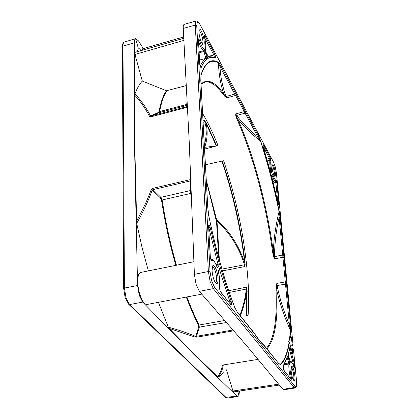 <?xml version="1.0" encoding="UTF-8"?>
<svg xmlns="http://www.w3.org/2000/svg" width="419" height="419" viewBox="0 0 419 419"><rect width="100%" height="100%" fill="white"/><g stroke="black" fill="none" stroke-linecap="round" stroke-linejoin="round"><path stroke-width="0.63" d="M215.539 282.778C216.398 282.542 216.764 280.971 216.639 278.069C215.895 271.57 214.502 267.793 212.47 266.751L212.37 266.772M219.504 269.532L229.937 301.863L231.063 301.083L220.3 267.516L220.09 268.479M218.582 270.606L218.655 272.842L218.582 270.606L220.3 267.516M290.367 346.141L293.096 345.308L292.048 343.826L289.848 344.261M290.954 348.241L292.446 348.048L293.483 349.582M190.703 179.589L190.195 179.646L190.409 180.908L190.755 180.903M187.11 101.545L186.649 104.457L159.639 111.548L158.534 112.811L151.269 116.079L151.118 116.765L149.531 116.293C145.393 108.521 140.485 101.513 134.813 95.265L135.038 155.978L136.704 223.343C142.968 212.36 148.148 201.251 152.244 190.017L152.972 189.629L160.87 197.328L162.148 199.968L190.676 193.463L191.425 198.082M136.474 221.164C142.963 209.495 147.855 199.015 151.154 189.718L152.244 190.017L160.33 197.857L160.87 197.328L190.378 190.566L190.409 180.908L152.972 189.629L152.767 188.377L190.195 179.646M151.154 189.718L152.767 188.377M187.408 107.227L186.921 107.411L186.539 105.473L158.534 112.811L158 112.632L150.562 115.953C146.205 107.73 141.014 100.356 134.981 93.83L134.813 95.265M147.189 304.445L146.949 304.487C144.424 304.414 142.057 301.015 139.862 294.295L139.218 295.191L142.711 302.12L194.411 354.914L194.385 354.238L169.114 328.386L168.323 327.16L158.429 302.324M139.218 295.191L137.568 285.517L134.74 155.585L135.038 155.978M137.568 285.517L124.427 288.052L125.978 297.689L129.607 304.555L142.711 302.12M135.604 38.606L124.239 42.104C123.401 42.518 122.982 43.88 122.982 46.2L134.337 42.722C134.352 40.376 134.766 39.009 135.588 38.616L138.527 40.91L143.282 48.583M149.531 116.293L187.372 106.541M137.505 51.6L138.218 47.892L135.588 38.616M134.337 42.722L134.74 155.585M134.981 93.83C137.086 88.294 139.532 84.041 142.313 81.082L134.965 54.444L134.976 52.375L183.779 38.27L135.211 52.26M139.862 294.295C136.631 284.485 137.264 272.491 140.894 272.413M148.363 270.904L142.036 247.414L136.704 223.343M226.417 369.809L232.959 391.016L233.535 391.917L279.379 385.056M204.184 147.415L204.629 147.347C207.436 139.543 207.897 131.508 206.022 123.238L205.289 121.814L204.844 121.814L206.001 127.036L206.305 133.98L205.488 140.459L204.079 145.953M221.897 161.121C232.995 193.793 240.569 227.601 244.623 262.54L245.021 262.409C240.962 227.486 233.393 193.693 222.3 161.037L223.62 160.739C236.431 198.774 244.455 237.416 247.702 276.671C248.771 290.875 248.907 303.744 248.116 315.277L246.739 315.528L247.126 290.823L246.723 290.98C245.665 299.339 243.559 307.609 240.401 315.8M266.94 348.786C274.749 340.322 278.033 320.802 276.781 290.226L276.011 290.147L276.247 285.606L276.833 283.406L277.111 285.549C279.688 298.726 283.778 311.746 289.382 324.615L279.106 217.398C276.2 230.298 274.655 243.381 274.476 256.653L282.725 254.993L283.721 255.187L290.414 324.783L290.713 330.586L289.875 339.034L290.859 335.881L291.477 337.798L292.048 343.826M205.294 121.809L204.372 120.614L204.854 121.809M222.3 161.032L205.436 164.772M271.994 175.042L272.879 174.713L272.366 173.943L271.543 175.854M278.378 204.194L278.033 202.995C278.577 204.922 278.85 205.174 278.85 203.754L278.164 203.514M272.879 174.713C274.105 178.436 275.115 180.18 275.906 179.94C276.241 180.07 276.54 180.961 276.807 182.605L275.854 182.391L275.377 180.867M267.448 160.859L269.946 160.288L269.579 158.466L270.265 157.638L270.904 160.823L269.946 160.288C269.537 162.294 269.815 165.641 270.774 170.329L271.68 170.145C270.789 165.793 270.527 162.687 270.904 160.823M270.763 172.942L270.852 173.288L271.769 171.67L270.821 171.088L270.774 170.329L270.119 170.47M283.097 366.138L283.731 370.202L283.097 366.138L287.911 355.794L289.974 364.561C289.744 367.866 290.168 371.931 291.236 376.76C291.587 378.671 291.545 379.53 291.1 379.336L283.616 369.857M292.446 348.048L292.844 354.369L289.372 342.538L288.628 341.7L289.875 339.034M289.372 342.538C287.638 353.547 284.695 360.948 280.536 364.74L278.682 363.509L264.777 346.11M278.682 363.509L264.122 345.649C261.137 343.009 257.973 339.081 254.621 333.864L237.568 312.501L234.808 307.651M234.912 307.975C224.636 281.039 215.879 250.159 208.646 215.34L207.761 207.494M207.74 207.164L200.806 80.647L200.942 75.624C205.069 62.86 210.919 58.623 218.482 62.902L219.97 66.652C220.541 77.269 222.599 87.21 226.14 96.47L234.776 94.097L219.97 66.652L220.776 65.694L258.654 136.29L260.576 140.653L260.419 140.889L257.936 137.154L244.293 111.663L235.698 113.874L236.594 115.351C242.632 123.359 249.745 130.628 257.936 137.154L258.654 136.29M200.921 75.095C205.069 62.305 210.935 58.063 218.524 62.373L220.776 65.694M279.264 211.605L280.086 217.602L279.106 217.398L279.054 211.637C275.802 224.809 273.885 238.217 273.303 251.861C267.123 205.603 253.469 153.768 237.688 119.012C244.256 127.072 251.835 134.363 260.419 140.889C267.72 163.206 273.932 186.79 279.054 211.637L279.264 211.605C274.126 186.685 267.898 163.033 260.576 140.653M293.059 345.209L276.404 173.063L275.299 167.04L273.549 162.143L199.716 24.072L197.433 21.846L196.721 25.507L210.055 271.826L211.6 280.756L214.491 287.235L295.264 386.674L295.934 386.784L296.406 385.873L296.484 380.578L293.468 349.425M205.415 48.683C206.054 46.572 205.781 42.885 204.603 37.616C204.247 35.646 204.393 35.107 205.038 35.997L214.711 54.035C215.497 56.026 215.691 57.298 215.287 57.853C212.58 56.937 210.071 57.173 207.756 58.566L205.619 50.694L205.415 48.683L205.609 50.668M199.774 64.175L198.391 39.643C198.465 38.333 198.842 38.595 199.533 40.434C201.204 45.577 202.77 48.567 204.231 49.405L205.032 51.055L207.18 58.953C204.907 60.572 202.916 63.431 201.209 67.538C200.601 67.653 200.104 66.485 199.722 64.023L199.753 64.385M204.242 41.994C204.346 44.534 203.922 45.462 202.969 44.765C200.905 42.052 199.538 37.825 198.868 32.085L199.093 29.55C200.088 26.69 204.022 36.264 204.242 41.994M275.388 173.267C275.587 175.723 275.351 176.718 274.675 176.258C273.403 174.482 272.46 171.313 271.852 166.741L271.983 163.86C273.267 163.866 274.403 166.998 275.388 173.267M270.852 173.288L263.294 147.017C262.792 144.974 262.797 144.194 263.315 144.675L262.964 145.362M291.132 370.998L291.388 366.384C292.74 365.965 293.892 369.076 294.85 375.712C295.138 379.535 294.787 381.112 293.798 380.442C292.577 378.766 291.692 375.618 291.132 370.998M212.061 270.732L212.564 266.102C213.973 262.839 217.744 271.329 218.042 278.316C218.173 282.773 217.44 284.401 215.837 283.202C213.858 280.636 212.601 276.482 212.061 270.732M216.717 266.17L217.932 264.033L219.436 264.478L217.707 267.537L216.859 266.704C214.973 261.796 213.266 259.759 211.731 260.576C211.108 260.571 210.626 259.366 210.28 256.967L210.307 257.266M210.28 256.967L208.599 226.281C208.746 224.275 209.238 224.584 210.076 227.208L208.788 227.522L208.693 227.119M231.063 301.083C231.749 303.712 231.702 304.932 230.921 304.749L220.143 291.394L219.263 286.874C220.069 283.569 219.855 278.902 218.624 272.874M293.682 366.222L294.536 366.4C294.594 367.987 294.374 368.144 293.871 366.882C292.593 363.022 291.509 361.482 290.613 362.257L290.037 361.298L288.235 354.663L289.906 347.115L294.206 363.006L292.472 363.299M220.143 291.394L219.263 286.874M228.905 302.01L229.937 301.863L230.251 303.681M220.022 290.996L230.921 304.749M142.69 48.756L183.711 36.919L142.722 48.745L142.35 50.201M142.313 81.082L166.49 90.75L186.272 85.602M208.788 227.522L217.932 264.033L215.979 264.394M208.599 226.281L210.338 257.088M211.731 260.576L210.982 259.754M216.859 266.704L216.749 266.395M217.707 267.537L216.942 266.767M290.053 361.278C291.273 360.958 292.541 362.781 293.85 366.745L293.871 366.882M290.178 361.66L290.613 362.257M288.298 354.814L289.906 347.115M283.333 366.316L283.427 369.49M289.571 377.236L290.252 377.152C289.094 371.952 288.644 367.573 288.895 364.011L284.381 364.692M290.346 378.2L290.252 377.152L291.236 376.76M289.974 364.561L288.895 364.011L287.382 357.857M289.718 362.445L288.77 362.954L285.03 363.519M287.911 355.794L282.982 366.793M275.906 179.94L275.561 180.772M194.395 274.335L196.029 284.229L199.371 291.362L213.323 288.654L210.102 281.458L208.384 271.528L194.395 274.335L189.241 142.083L183.26 28.44L195.275 25.103L208.384 271.528L210.055 271.826M239.427 391.032L238.977 395.452L237.929 396.578L236.96 396.117L194.411 354.914M128.654 304.236L129.607 304.555L226.192 397.579L227.114 398.034M186.282 297.066C190.268 307.646 194.353 317.047 198.527 325.27L199.093 325.029L199.292 327.323L196.553 336.31L196.961 337.138L233.425 330.842L233.084 330.156M191.132 190.708L190.378 190.566L190.676 193.463L191.237 193.274M160.33 197.857L161.514 200.067L162.148 199.968C165.557 222.143 170.329 243.9 176.462 265.243M198.527 325.27L198.59 327.229L195.773 336.405L232.859 330.031M168.323 327.16C178.494 329.947 187.644 333.026 195.773 336.405L194.997 337.033L196.961 337.138M169.114 328.386L194.997 337.033M223.269 365.153L222.321 365.494C221.913 368.94 220.378 372.737 217.728 376.88L218.341 377.105C221.007 373.261 222.651 369.275 223.269 365.153M258.025 359.387L223.505 364.918L222.321 365.494M194.385 354.238L217.728 376.88M223.636 372.737L218.341 377.105M238.977 395.452L237.741 391.288M293.379 379.871C293.855 379.425 293.986 377.99 293.777 375.565C293.18 370.915 292.305 368.097 291.153 367.112M283.794 389.806L282.925 389.319L247.037 346.178L199.371 291.362M187.283 104.881L187.246 104.174M187.241 104.006L186.649 104.457L186.539 105.473L187.235 104.729M167.055 90.787C163.839 95.197 161.367 102.116 159.639 111.548L159.037 111.538L158 112.632M138.218 47.892L140.056 49.285L140.784 50.657M274.251 175.697L274.419 173.052L273.644 168.82C272.994 166.437 272.381 165.034 271.805 164.62M204.084 82.192L205.195 81.899C210.605 81.186 216.586 85.392 223.138 94.511L223.783 93.976C214.957 81.632 207.368 78.311 201.031 84.02M223.138 94.511L225.317 96.857L225.6 96.674L223.788 93.976C220.52 84.298 218.755 73.938 218.482 62.902L218.524 62.373M225.317 96.857L226.826 97.852L225.6 96.674L226.14 96.47L226.826 97.852L235.567 95.459L234.776 94.097L235.551 93.18M235.698 113.874L235.771 115.681L236.101 115.597L235.698 113.874M245.806 112.297L245.057 113.182L236.101 115.597L237.688 119.012L237.028 119.452C252.783 154.082 266.411 205.766 272.56 251.892L273.303 251.861L273.942 256.664L273.633 256.768L274.597 258.884L273.942 256.664L274.476 256.653L274.597 258.884L282.966 257.219L283.956 257.329M235.771 115.681L237.028 119.452M272.56 251.892L273.633 256.768M286.355 282.17L285.334 281.908L276.833 283.406L276.571 285.643L285.512 284.082L286.523 284.265M276.247 285.606L276.571 285.643L276.781 290.226C279.834 303.759 284.391 317.099 290.456 330.256L289.382 324.615L290.414 324.783M289.414 340.16L290.456 330.256L290.713 330.586M237.568 312.495L234.912 307.829M280.536 364.74L278.567 363.163M289.115 342.14C287.387 353.117 284.443 360.497 280.29 364.273L278.97 363.619M295.007 386.407L294.107 387.533L294.897 388.01M196.076 21.039C195.469 21.317 195.202 22.673 195.275 25.103L196.721 25.507M273.549 162.143L199.612 23.757C198.475 21.736 197.344 20.814 196.223 20.992L184.093 24.386C183.433 24.737 183.155 26.088 183.26 28.44M202.534 44.288L203.016 41.664C202.194 35.578 200.821 31.797 198.905 30.33M206.179 52.679L208.227 56.418L213.894 54.999L204.692 37.904M205.032 51.055L203.943 51.427L203.54 50.605C201.984 49.73 200.308 46.561 198.517 41.104M199.418 57.665L200.036 59.912L205.839 58.398L203.943 51.427L199.156 52.852M201.209 67.538L200.471 66.872M200.036 59.912L199.564 60.278M207.18 58.953L205.839 58.398C203.728 59.959 201.858 62.593 200.23 66.302M204.231 49.405L203.54 50.605L199.109 51.925M199.533 40.434L198.506 40.942M208.473 57.021L208.227 56.418M214.345 57.089L213.894 54.999L214.711 54.035M207.468 57.413L209.778 56.712L214.575 57.162L215.287 57.853M205.038 35.997L204.488 36.856M205.619 50.694L207.73 58.372M207.756 58.566L207.641 58.131M246.362 287.308L246.676 288.995L246.917 288.885L246.367 287.308L246.288 289.042M247.126 290.823L246.917 288.885M229.334 292.431L246.676 288.995L246.341 315.596M239.919 315.198C243.057 306.938 245.115 298.768 246.089 290.702M221.96 269.113L244.476 264.777C239.019 247.351 229.863 232.844 217.011 221.242L219.388 260.063M216.204 219.305L216.356 219.273C229.214 230.691 238.641 245.115 244.623 262.54L245.115 264.567L244.816 266.521L244.497 264.766M244.822 266.458L244.869 264.593L244.539 264.75M245.115 264.567L245.021 262.409M206.289 180.175L217.011 221.242L216.492 221.614L206.331 180.924M216.534 221.745L218.676 257.455M204.629 147.347L216.707 145.906L204.31 149.169M202.634 113.539C207.986 122.526 213.114 133.2 218.011 145.566L216.702 145.917L206.473 123.238L206.022 123.238L216.288 145.99M205.535 121.756L206.473 123.238M186.921 107.411L151.118 116.765M123.783 288.785L124.427 288.052L122.982 46.2L122.348 46.823M232.959 391.016L278.635 384.165M266.458 348.194C274.036 339.49 277.221 320.137 276.011 290.147M205.289 121.814L204.372 120.614M204.844 121.809L203.105 122.248M273.361 183.003L275.854 182.391L277.671 201.35M263.184 146.587L269.579 158.466L266.934 159.073M270.313 171.198L270.821 171.088L270.454 171.732M283.731 370.202L291.1 379.336M280.086 217.602L283.721 255.187M199.722 64.023L198.444 39.795M276.807 182.605L278.85 203.754M271.491 175.655L278.033 203L271.454 175.582L272.366 173.943M263.315 144.675L270.265 157.638M271.68 170.145L271.769 171.67M210.076 227.208L219.436 264.478M294.206 363.006L294.536 366.4M204.294 120.536L203.026 120.855M142.476 48.855L183.711 36.956M183.889 40.386L134.965 54.444M134.976 52.375L183.784 38.312M210.867 259.497L211.061 259.461C213.035 259.162 214.957 261.508 216.838 266.494M289.513 349.608L293.19 363.184L293.41 365.447M275.257 180.903L275.194 180.919C274.34 180.882 273.298 178.992 272.067 175.247L271.847 175.304M225.532 397.401L236.96 396.117M226.48 322.53L198.59 327.229M161.514 200.067C164.924 222.248 169.7 244.015 175.833 265.368M224.704 320.493L199.093 325.029C194.94 316.837 190.881 307.478 186.911 296.951M257.769 359.423L223.505 364.918M166.49 90.75C163.263 95.165 160.776 102.095 159.037 111.538M199.606 23.763L199.716 24.072M245.068 110.831L244.293 111.663L235.567 95.459L236.311 94.495M203.257 126.816L204.912 156.24M204.865 156.135L205.027 157.591M205.059 158.77L205.08 159.12M253.773 332.676L253.511 332.152M254.621 333.864L254.103 332.906M264.122 345.649L263.729 345.005C260.885 342.464 257.826 338.657 254.548 333.571M264.892 346.471L264.352 345.607M292.96 353.442L292.42 353.531M290.173 338.018L291.477 337.798M214.491 287.235L213.323 288.654L294.107 387.533L282.925 389.319M246.33 287.198L228.748 290.707M222.489 270.899L244.806 266.589M218.54 271.271L220.08 268.5M237.919 396.578L227.156 398.04L225.527 397.411L128.806 304.383L125.14 297.621L123.678 288.534L122.332 46.828C122.217 44.665 122.809 43.105 124.108 42.157M147.006 304.477L201.79 294.138M140.973 272.397L193.903 261.723M219.294 287.314C220.132 283.742 219.917 278.923 218.655 272.853M208.657 226.407L208.594 225.935M210.93 259.796L210.343 257.151M216.932 266.887L216.864 266.573M293.965 367.154L293.866 366.798M290.168 361.717L290.042 361.241M290.032 361.199L288.267 354.71M263.284 146.938L262.917 145.011M270.826 173.131L263.294 146.964M275.55 180.783L272.979 181.458M223.673 365.007L223.296 365.085M273.45 161.854L275.299 166.998M276.43 173.141L275.304 167.013M201.041 84.167L205.195 81.899L203.875 82.265M200.858 80.794L200.905 75.755M203.288 125.826L200.858 80.862M203.315 126.999L203.288 125.91M205.116 158.906L205.032 157.659M207.798 207.295L205.116 158.979M207.798 207.363L208.683 215.34C215.9 250.091 224.631 280.887 234.876 307.745M253.987 332.744L237.463 312.139M263.918 345.172L264.19 345.439M296.422 386.224L296.516 380.672L293.499 349.519M293.091 345.272L276.435 173.188M294.913 388.036L296.39 386.36M283.742 389.817L294.913 388.031M200.486 67.009L199.779 64.259M205.425 49.217C206.111 46.781 205.849 42.927 204.634 37.642L204.404 36.348"/></g></svg>
